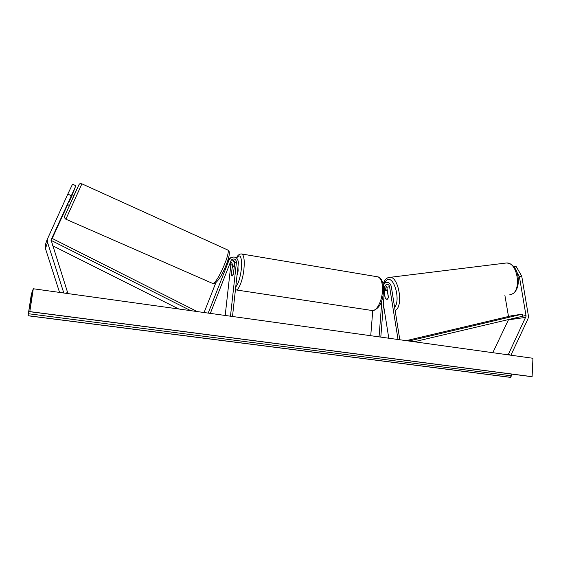 <?xml version="1.0" encoding="UTF-8"?>
<svg xmlns="http://www.w3.org/2000/svg" width="561" height="561" viewBox="0 0 561 561"><rect width="100%" height="100%" fill="white"/><g stroke="black" fill="none" stroke-linecap="round" stroke-linejoin="round"><path stroke-width="0.84" d="M232.492 316.474L238.425 262.541C237.717 257.583 235.122 255.991 230.655 257.765L229.176 259.743L208.194 313.094M215.845 282.723L204.085 312.526M230.655 257.765L228.096 259.575M230.48 316.194L236.44 262.211C236.034 259.329 234.526 258.397 231.924 259.42L231.041 260.585L210.319 313.389M230.753 261.314L232.513 264.35L231.356 274.778L231.917 276.033C232.422 276.145 232.948 275.367 233.495 273.705L234.659 263.186C234.589 261.054 233.509 259.96 231.434 259.897M225.192 315.464L230.795 265.29L230.08 263.039M234.323 266.04L234.47 264.666C234.61 262.709 233.881 261.124 232.289 259.932M69.347 205.466L67.474 204.477L75.903 185.726L51.065 239.954L67.629 292.576L67.004 293.452M67.657 204.716L52.208 238.446M72.138 194.751L74.599 189.085L72.025 194.702M71.226 195.635L67.804 194.106L72.523 184.204L75.903 185.726M67.804 194.106L47.292 239.344L47.545 242.443L63.814 293.01M45.546 244.238L45.441 248.537L59.557 292.414M67.629 292.576L65.371 293.221M504.879 295.268L508.49 316.481M516.99 272.351L519.36 276.489L526.099 316.18L508.511 354.096L509.879 355.071M519.36 276.489L521.737 276.173L516.113 266.405L513.771 266.699M521.737 276.173L528.518 316.572L527.95 318.929L510.91 355.211M508.715 319.244L492.796 352.694M508.511 354.096L504.872 354.377M385.239 285.17L386.859 287.344L388.471 297.463L387.083 299.518L385.267 298.256M384.769 286.496L385.596 290.093L387.462 291.124M383.282 285.03L385.533 282.583C388.429 281.91 390.337 283.179 391.269 286.39L399.811 339.756M380.8 337.112L384.762 286.517L386.234 284.385C387.917 283.999 389.025 284.743 389.565 286.608L398.03 339.51M385.183 298.27L384.285 292.639M383.38 304.202L388.794 338.227M370.737 335.709L372.763 310.591M379.047 336.866L381.943 300.086M237.941 266.966L238.152 270.886L237.001 275.5M234.189 266.966L233.418 273.957L231.917 276.033L231.384 274.974L232.156 268.039L233.664 265.935L234.246 266.973M68.491 202.121L68.912 202.311L71.99 195.586L71.57 195.396M33.302 288.761L31.374 294.076L28.05 315.773L31.304 295.78L32.524 292.463L29.803 311.6L33.302 288.761L532.95 358.283L532.101 376.655L29.803 311.6M511.765 374.103L511.583 375.842L510.117 377.336L28.05 315.773M531.421 376.641L532.101 376.655M531.625 376.669L29.768 311.692L531.463 376.655M387.37 291.131L388.415 297.695L387.083 299.518L385.302 298.452L384.313 292.26M384.369 291.58L385.582 290.1M51.03 240.332L190.782 310.675M52.538 245.683L178.763 308.999M51.065 239.954L51.956 238.32L195.403 310.647L195.102 311.278M526.05 315.422L414.172 341.754M522.719 315.913L522.312 314.146L410.505 340.639L410.645 341.263M410.505 340.639L408.233 340.927M522.312 314.146L511.506 315.766L406.248 340.653M229.176 259.743L227.801 260.521M236.44 262.211L234.659 263.186M232.513 264.35L230.795 265.29M51.332 239.063L51.142 239.575M47.545 242.443L45.441 248.537M525.811 317.358L508.504 319.833M389.565 286.608L386.859 287.344M235.746 286.937C238.327 283.845 240.185 277.961 241.321 269.287C242.043 256.903 240.466 253.144 236.588 258.011M234.659 262.534L234.428 263.27M241.391 253.937L241.896 254.021C244.035 255.416 244.701 260.514 243.916 269.308C242.787 280.521 238.39 291.285 235.669 289.862L371.831 310.464C376.059 312.049 381.711 302.197 382.413 291.636C382.812 283.333 381.34 278.41 378.002 276.875C381.824 277.52 384.376 285.086 383.493 292.015C382.399 303.01 378.773 309.202 372.616 310.584M64.774 215.908L78.877 184.892M81.899 183.833L65.854 219.204L212.346 283.305L213.341 283.284C218.138 281.636 231.111 251.426 227.668 249.968L227.359 249.827M32.096 295.885L31.304 295.78M510.559 377.322L28.085 315.689M31.528 299.679L30.638 299.56M511.583 375.842L28.436 313.725M505.307 263.116L506.352 262.99C518.083 261.671 522.179 293.179 510.44 294.483L509.865 294.567M383.997 283.017L387.328 279.525C394.383 276.545 400.722 300.394 394.635 307.435M395.126 310.499C403.787 306.951 398.766 276.201 389.748 277.288L388.899 277.393M47.482 238.481L45.378 244.729M385.533 282.583L382.939 283.319M378.002 276.875L241.896 254.021C239.645 253.719 237.829 255.017 236.447 257.899M234.631 262.338L234.393 263.095M234.344 266.047L233.664 265.935M65.854 219.204C64.263 217.773 63.877 216.735 64.704 216.097L75.742 191.434C80.202 182.704 78.54 183.713 81.885 183.826L227.668 249.968C230.059 250.571 229.856 254.813 227.065 262.702C223.131 273.025 219.204 279.827 215.27 283.109M73.856 195.523L71.913 194.653M214.702 283.375L212.668 283.445M510.65 294.441C522.235 292.323 520.678 263.544 506.352 262.99L388.317 277.548C386.059 278.424 384.446 280.297 383.493 283.158M387.258 289.883L385.835 290.065"/></g></svg>
